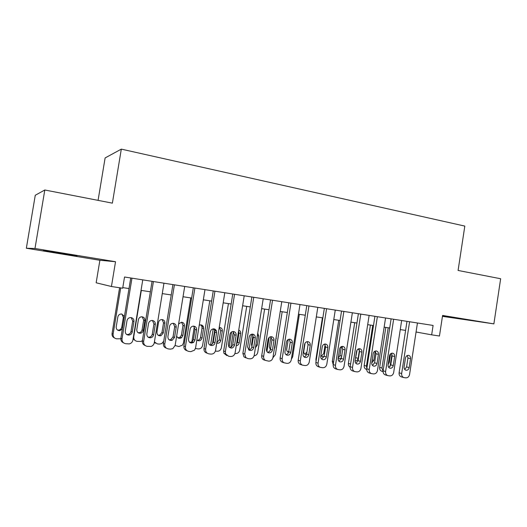 <?xml version="1.0" encoding="UTF-8"?>
<svg xmlns="http://www.w3.org/2000/svg" width="527" height="527" viewBox="0 0 527 527"><rect width="100%" height="100%" fill="white"/><g stroke="black" fill="none" stroke-linecap="round" stroke-linejoin="round"><path stroke-width="0.79" d="M57.996 253.105L77.021 256.036L43.51 250.437L57.996 253.105M442.489 316.095L467.818 319.988L442.515 315.923M99.886 260.266L115.525 261.721L34.98 248.494L44.808 189.997L35.269 195.253L26.35 248.23L99.886 260.266L96.158 282.795L111.434 286.51L122.686 288.21L124.53 277.004L433.095 325.442L431.659 334.843L439.459 336.022L442.588 315.449L493.885 323.874L442.449 316.345M98.075 200.365L105.117 157.935L121.315 149.128L464.814 226.09L458.088 270.456L500.65 278.743L493.885 323.874M34.98 248.494L26.35 248.23M115.525 261.721L111.434 286.51M44.808 189.997L112.376 203.152L121.315 149.128M416.066 331.997L431.659 334.843M122.784 287.623L129.003 288.565M141.032 290.384L150.353 291.793M162.27 293.598L171.235 294.955M183.034 296.741L191.65 298.038M203.336 299.81L211.623 301.062M223.191 302.814L231.162 304.02M242.624 305.752L250.285 306.912M261.636 308.624L269.001 309.738M280.245 311.444L287.327 312.511M298.466 314.197L305.271 315.225M316.312 316.898L322.853 317.886M333.789 319.54L340.073 320.488M350.916 322.129L356.95 323.044M367.694 324.665L373.491 325.541M384.137 327.155L389.703 327.998M400.256 329.592L405.606 330.403M417.443 322.985L409.565 374.506C409.031 376.746 407.793 377.859 405.843 377.852L403.88 377.589C402.226 376.963 401.482 375.613 401.66 373.524L409.584 321.753M406.989 321.345L399.104 372.813L401.66 373.524M409.176 367.615C408.695 369.513 407.634 370.389 405.981 370.244C404.604 369.77 403.985 368.683 404.117 366.963L405.494 357.978C405.928 356.173 406.936 355.29 408.511 355.336C409.993 355.738 410.671 356.845 410.546 358.656L409.176 367.615L406.594 366.937L404.729 369.44M407.292 355.501L407.951 358.031L406.594 366.937M403.88 377.589L401.317 376.851C399.67 376.232 398.932 374.888 399.104 372.813M385.81 327.405L379.651 367.385C379.493 369.368 380.204 370.659 381.805 371.265L383.063 371.621M383.063 371.344L381.996 368.037L388.195 327.768M391.936 354.157L390.039 366.528M388.188 364.374L389.269 362.398L390.593 353.795M385.975 352.253L384.361 362.714M401.653 320.508L393.669 372.53C393.129 374.789 391.857 375.916 389.875 375.909L387.839 375.626C386.172 374.98 385.428 373.617 385.599 371.528L393.643 319.25M391.113 318.855L383.116 370.824L385.599 371.528M393.267 365.567C392.773 367.503 391.68 368.38 389.993 368.215C388.597 367.727 387.971 366.627 388.109 364.908L389.499 355.837C389.947 354.006 390.975 353.116 392.575 353.169C394.091 353.577 394.782 354.697 394.651 356.529L393.267 365.567L390.744 364.895L388.768 367.451M391.409 353.301L392.128 355.903L390.744 364.895M387.839 375.626L385.342 374.895C383.682 374.249 382.938 372.892 383.116 370.824M385.553 317.979L377.457 370.521C376.904 372.8 375.613 373.933 373.584 373.92L371.463 373.623C369.796 372.951 369.045 371.575 369.229 369.493L377.378 316.701M374.914 316.312L366.805 368.795L369.229 369.493M377.036 363.485C376.528 365.448 375.408 366.337 373.676 366.146C372.266 365.646 371.634 364.532 371.772 362.807L373.188 353.65C373.643 351.799 374.69 350.903 376.324 350.956C377.866 351.377 378.57 352.504 378.445 354.355L377.036 363.485L374.585 362.813L372.49 365.422M375.211 351.061L375.982 353.736L374.585 362.813M371.463 373.623L369.032 372.899C367.372 372.227 366.627 370.856 366.805 368.795M369.124 315.403L360.916 368.465C360.356 370.764 359.039 371.91 356.97 371.897L354.743 371.575C353.077 370.87 352.339 369.486 352.517 367.418L360.791 314.092M358.393 313.717L350.172 366.72L352.517 367.418M360.481 361.357C359.961 363.36 358.808 364.249 357.023 364.032C355.606 363.511 354.974 362.392 355.112 360.666L356.548 351.417C357.01 349.546 358.077 348.643 359.75 348.703C361.318 349.131 362.042 350.271 361.911 352.135L360.481 361.357L358.096 360.692L355.877 363.347M358.683 348.782L359.519 351.522L358.096 360.692M354.743 371.575L352.385 370.85C350.732 370.152 349.987 368.775 350.172 366.72M352.365 312.768L344.039 366.364C343.466 368.696 342.128 369.849 340.014 369.829L337.669 369.473C336.015 368.742 335.284 367.352 335.468 365.303L343.861 311.437M341.542 311.068L333.196 364.605L335.468 365.303M343.591 359.183C343.044 361.232 341.858 362.128 340.014 361.871C338.604 361.331 337.965 360.198 338.11 358.479L339.566 349.137C340.04 347.247 341.127 346.338 342.84 346.404C344.434 346.838 345.172 347.991 345.04 349.869L343.591 359.183L341.279 358.531L338.933 361.232M341.825 346.456L342.721 349.269L341.279 358.531M335.574 368.814L335.389 368.755C333.743 368.024 333.011 366.64 333.196 364.605M370.409 325.08L364.17 365.428C364.005 367.411 364.724 368.716 366.331 369.335L366.752 369.46M366.845 368.538L366.449 366.081L372.734 325.429M371.759 362.905L373.86 360.396L375.231 351.081M354.717 322.702L348.393 363.439C348.215 365.178 348.788 366.43 350.126 367.2M355.35 359.137L357.115 349.974M355.086 360.923C356.687 360.995 357.708 360.139 358.156 358.353L359.434 350.073M338.723 320.284L332.313 361.403L333.202 364.559M338.176 358.077L339.968 355.666L341.358 346.621M338.11 358.505L338.802 358.815L341.371 357.945M322.412 317.821L315.917 359.335L316.068 361.232M321.378 356.133L323.716 353.545L325.106 344.645M320.877 355.488L322.379 356.707L324.072 356.562M335.264 310.087L326.812 364.229C326.233 366.575 324.869 367.741 322.715 367.721L320.218 367.319C318.598 366.548 317.88 365.152 318.071 363.143L326.582 308.723M324.342 308.367L315.877 362.451L318.071 363.143M326.351 356.97C325.785 359.065 324.546 359.967 322.649 359.664C321.239 359.091 320.614 357.958 320.759 356.252L322.234 346.812C322.715 344.902 323.828 343.979 325.581 344.052C327.208 344.5 327.952 345.666 327.82 347.563L326.351 356.97L324.118 356.318L321.635 359.065M324.625 344.085L325.581 346.964L324.118 356.318M318.348 366.72L318.012 366.608C316.398 365.837 315.686 364.453 315.877 362.451M304.685 354.012L306.885 352.26M305.087 343.031L303.789 351.278C303.651 352.906 304.257 353.992 305.614 354.546L306.457 354.645M317.807 307.346L309.237 362.042C308.644 364.414 307.248 365.593 305.054 365.567L302.36 365.106C300.792 364.282 300.113 362.892 300.304 360.936L308.947 305.956M306.786 305.614L298.196 360.251L300.304 360.936M308.756 354.711C308.15 356.871 306.866 357.767 304.896 357.398C303.512 356.792 302.893 355.653 303.045 353.973L304.54 344.434C305.034 342.497 306.174 341.575 307.966 341.661C309.619 342.115 310.377 343.294 310.245 345.205L308.756 354.711L306.602 354.065C306.266 355.613 305.39 356.542 303.974 356.851M307.063 341.667L308.084 344.618L306.602 354.065M300.805 364.585L300.238 364.394C298.684 363.577 297.999 362.194 298.196 360.251M299.988 304.547L291.286 359.809C290.687 362.214 289.264 363.399 287.017 363.373L284.053 362.793C282.597 361.917 281.971 360.54 282.169 358.676L290.937 303.124M288.862 302.801L280.14 358.004L282.169 358.676M290.785 352.398C290.14 354.651 288.783 355.541 286.728 355.066C285.39 354.421 284.804 353.281 284.955 351.654L286.477 342.016C286.984 340.047 288.15 339.111 289.988 339.21C291.668 339.684 292.439 340.877 292.301 342.794L290.785 352.398L288.717 351.766C288.361 353.373 287.439 354.315 285.944 354.585M289.139 339.204L290.225 342.214L288.717 351.766M282.966 362.418L282.024 362.095C280.568 361.219 279.942 359.855 280.14 358.004M281.787 301.688L272.953 357.537C272.347 359.961 270.891 361.153 268.599 361.127L265.246 360.343C263.974 359.401 263.441 358.083 263.645 356.377L272.545 300.238M270.555 299.929L261.708 355.705L263.645 356.377M272.439 350.04C271.715 352.425 270.265 353.288 268.091 352.649C266.86 351.944 266.326 350.817 266.484 349.276L268.026 339.54C268.553 337.537 269.752 336.595 271.636 336.72C273.335 337.208 274.112 338.413 273.974 340.337L272.439 350.04L270.456 349.414C270.081 351.087 269.099 352.043 267.525 352.273M270.838 336.694L271.985 339.763L270.456 349.414M264.785 360.204L263.302 359.651C262.038 358.716 261.511 357.405 261.708 355.705M263.204 298.769L254.231 355.211C253.612 357.655 252.13 358.867 249.785 358.834L247.881 358.604L245.806 357.583L244.719 354.025L253.757 297.287M251.866 296.991L242.881 353.367L244.719 354.025M253.698 347.636C252.822 350.244 251.221 351.048 248.889 350.047L247.618 346.852L249.185 337.01C249.726 334.961 250.977 334.013 252.927 334.177C254.627 334.698 255.397 335.916 255.259 337.827L253.698 347.636L251.814 347.016C251.405 348.755 250.371 349.724 248.704 349.902M252.15 334.125L253.362 337.267L251.814 347.016M246.03 357.912L243.961 356.898L242.881 353.367M244.212 295.792L235.101 352.833C234.469 355.31 232.96 356.529 230.562 356.489L228.619 356.252L225.622 353.9L225.385 351.621L234.561 294.277M232.769 293.994L223.639 350.969L225.385 351.621M234.548 345.172C233.224 348.314 231.333 348.867 228.87 346.838L228.336 344.375L229.93 334.428C230.53 332.267 231.86 331.325 233.935 331.608C235.556 332.201 236.287 333.42 236.136 335.258L234.548 345.172L232.763 344.559C232.328 346.377 231.228 347.352 229.476 347.477M233.059 331.509L234.337 334.711L232.763 344.559M226.86 355.573L223.883 353.228L223.639 350.969M299.369 314.336L292.683 356.772L291.378 359.223M287.656 351.845L288.77 351.456M288.256 339.487L286.714 349.058C286.569 350.659 287.162 351.746 288.5 352.332L288.572 352.352M266.919 351.562L269.152 337.458M282.169 311.734L275.39 354.592L272.914 357.774M274.31 348.966L274.903 347.517L276.234 336.812M270.977 336.799L269.29 346.786L270.397 349.717M249.245 336.694L247.578 347.168M249.007 349.882L251.491 334.25M264.62 309.079L257.743 352.372C257.268 354.427 256.05 355.573 254.093 355.811M255.424 347.695L257.242 345.218L258.711 335.962L257.743 333.123M253.006 335.113L251.517 344.474L251.88 346.568M231.544 331.97L229.12 347.148M230.885 347.155L233.349 331.74M246.715 306.371L239.739 350.099C239.146 352.431 237.723 353.584 235.47 353.545L234.95 353.479M236.471 344.25L237.506 342.313L238.988 333.018L238.606 330.89M236.254 345.64C237.842 345.455 238.836 344.533 239.218 342.873L240.714 333.525C240.859 331.839 240.2 330.699 238.731 330.106M213.211 328.861L210.622 344.935M212.48 343.821L214.838 329.125M228.441 303.605L221.366 347.78C220.76 350.139 219.304 351.298 217.012 351.259L215.398 351.061M216.808 342.616L219.206 339.928L220.708 330.534L219.443 327.458M216.729 343.097C218.817 343.538 220.187 342.669 220.826 340.482L222.341 331.035C222.486 329.283 221.781 328.123 220.227 327.55L219.239 327.465M224.805 292.742L215.556 350.402C214.911 352.906 213.369 354.137 210.925 354.098L208.936 353.854C206.558 353.307 205.458 351.746 205.622 349.17L214.944 291.194M213.251 290.93L203.982 348.525L205.622 349.17M214.983 342.662C214.456 346.97 207.79 346.134 208.633 341.845L210.247 331.786L211.241 329.83C213.356 328.288 215.075 328.611 216.399 330.804L216.59 332.636L214.983 342.662L213.297 342.056C212.829 343.947 211.67 344.928 209.818 345.001M213.56 328.841L214.7 330.277L214.897 332.096L213.297 342.056M207.183 353.169C204.878 352.583 203.811 351.035 203.982 348.525M194.318 326.733L191.683 343.084M209.792 300.785L202.605 345.416C201.986 347.8 200.51 348.966 198.165 348.92L195.445 348.492M197.138 340.284C198.936 340.244 200.062 339.316 200.517 337.491L202.045 328.005L201.861 326.272L200.721 324.876M196.848 340.04C199.259 341.476 200.991 340.811 202.052 338.038L203.587 328.499L203.396 326.753C202.467 325.001 201.083 324.5 199.232 325.231M204.977 289.633L195.576 347.919L194.555 350.139L190.846 351.647L188.811 351.404C186.38 350.844 185.254 349.263 185.418 346.661L194.891 288.052M193.31 287.801L183.89 346.022L185.418 346.661M194.983 340.093L193.607 342.392C190.497 343.703 188.791 342.655 188.488 339.256L190.128 329.085C190.583 327.234 191.723 326.246 193.547 326.114C195.701 326.411 196.723 327.695 196.617 329.955L194.983 340.093L193.402 339.5L192.032 341.786L189.713 342.458M193.633 326.114L195.03 329.428L193.402 339.5M187.013 350.699C184.753 350.04 183.712 348.485 183.89 346.022M174.76 326.246L172.961 337.326M190.741 297.907L183.449 342.998L182.474 345.106L178.917 346.542L175.122 345.528M177.869 337.807L180.135 337.181L181.446 335.007L182.994 325.422L181.617 322.241M176.677 335.936C177.625 338.327 179.252 338.927 181.558 337.735L182.876 335.547L184.437 325.903C184.536 323.743 183.554 322.524 181.492 322.234L178.627 323.914M184.7 286.451L175.148 345.383L172.803 348.67L170.313 349.144L168.238 348.894C165.755 348.327 164.595 346.726 164.76 344.091L174.391 284.83M172.915 284.6L163.35 343.466L164.76 344.091M174.536 337.464L172.118 340.317C169.345 340.699 167.935 339.46 167.896 336.608L169.562 326.325C170.063 324.368 171.288 323.367 173.245 323.334C175.333 323.73 176.321 325.021 176.196 327.221L174.536 337.464L173.067 336.878L170.662 339.717L169.147 339.849M173.271 323.334L174.72 326.7L173.067 336.878M166.367 348.156C164.167 347.431 163.159 345.864 163.35 343.466M158.179 335.277L159.668 335.165L161.967 332.471L163.541 322.781L162.118 319.553M155.518 343.176L154.286 342.622M163.298 332.998L164.879 323.249C164.997 321.167 164.055 319.929 162.052 319.553C160.182 319.579 159.009 320.528 158.535 322.392L156.941 332.168C156.98 334.882 158.331 336.061 160.979 335.706L163.298 332.998L161.967 332.471M154.398 341.924L157.277 343.861L159.259 344.105L161.644 343.657L163.713 341.226M163.963 283.19L154.259 342.787C153.884 344.586 152.843 345.791 151.13 346.417L147.191 346.331C144.655 345.752 143.469 344.131 143.634 341.47L153.423 281.537M152.066 281.326L142.343 340.85L143.634 341.47M153.62 334.777C153.265 336.397 152.29 337.392 150.689 337.774C148.087 337.833 146.802 336.542 146.829 333.901L148.528 323.506C149.049 321.496 150.327 320.488 152.356 320.488C154.451 320.923 155.439 322.228 155.313 324.415L153.62 334.777L152.27 334.204C151.914 335.811 150.946 336.806 149.358 337.181L148.107 337.168M152.455 320.502L153.95 323.907L152.27 334.204M145.235 345.547C143.107 344.75 142.145 343.182 142.343 340.85M142.376 340.666L140.913 341.456L137.152 341.364C134.721 340.811 133.588 339.269 133.746 336.733L141.328 290.43M138.048 332.682L139.286 332.702C140.801 332.346 141.73 331.404 142.073 329.876L143.673 320.087L142.211 316.819M135.314 340.64L133.087 338.914M143.291 330.396L144.899 320.548C145.024 318.466 144.082 317.221 142.073 316.806C140.129 316.799 138.911 317.755 138.417 319.665L136.796 329.546C136.77 332.063 138.002 333.288 140.492 333.242C142.013 332.88 142.949 331.931 143.291 330.396L142.073 329.876M142.758 279.863L132.89 340.132C132.455 342.128 131.243 343.393 129.26 343.914L125.663 343.703C123.068 343.117 121.849 341.476 122.02 338.782L131.967 278.17M130.742 277.979L120.854 338.176L122.02 338.782M132.231 332.03C131.829 333.769 130.742 334.797 128.983 335.093C126.454 335.001 125.222 333.677 125.281 331.134L127.007 320.62C127.547 318.572 128.858 317.557 130.953 317.577C133.081 318.031 134.082 319.355 133.95 321.549L132.231 332.03L131.006 331.463C130.604 333.202 129.53 334.217 127.778 334.507L126.559 334.421M131.183 317.61L132.712 321.055L131.006 331.463M123.595 342.86C121.559 341.983 120.643 340.422 120.854 338.176M119.596 287.742L112.053 333.584C111.856 335.706 112.712 337.188 114.636 338.031M120.802 338.789L116.586 338.815C114.109 338.255 112.943 336.694 113.107 334.131L120.709 287.913M117.468 330.014L118.661 330.113C120.334 329.836 121.362 328.874 121.744 327.227L123.371 317.333L121.882 314.033M124.431 316.417L121.625 313.993C119.629 313.973 118.371 314.935 117.857 316.879L116.217 326.872C116.157 329.289 117.337 330.548 119.754 330.64L122.356 329.026M410.546 358.656L407.951 358.031M381.996 368.037L379.651 367.385M388.524 362.207L389.269 362.398M394.651 356.529L392.128 355.903M378.445 354.355L375.982 353.736M361.911 352.135L359.519 351.522M345.04 349.869L342.721 349.269M366.449 366.081L364.17 365.428M372.214 359.954L373.86 360.396M374.354 351.542L375.191 351.746M350.58 364.071L348.393 363.439M355.909 357.741L358.156 358.353M357.846 349.203L359.236 349.553M333.637 361.799L332.313 361.403M339.968 355.666L341.654 356.133M341.331 346.898L342.372 347.161M316.345 359.467L315.917 359.335M323.716 353.545L324.513 353.775M327.82 347.563L325.581 346.964M310.245 345.205L308.084 344.618M292.301 342.794L290.225 342.214M273.974 340.337L271.985 339.763M255.259 337.827L253.362 337.267M236.136 335.258L234.337 334.711M274.554 347.412L274.903 347.517M276.003 338.255L276.352 338.354M255.885 344.79L257.242 345.218M257.354 335.574L258.711 335.962M237.506 342.313L239.218 342.873M238.988 333.018L240.714 333.525M219.206 339.928L220.826 340.482M220.708 330.534L222.341 331.035M216.59 332.636L214.897 332.096M200.517 337.491L202.052 338.038M202.045 328.005L203.587 328.499M196.617 329.955L195.03 329.428M181.446 335.007L182.876 335.547M182.994 325.422L184.437 325.903M176.196 327.221L174.72 326.7M163.541 322.781L164.879 323.249M155.313 324.415L153.95 323.907M143.673 320.087L144.899 320.548M133.95 321.549L132.712 321.055M113.107 334.131L112.053 333.584M121.744 327.227L122.593 327.616M123.371 317.333L124.22 317.676M335.389 368.755L337.669 369.473M318.012 366.608L320.218 367.319M300.238 364.394L302.36 365.106M282.024 362.095L284.053 362.793M263.302 359.651L265.246 360.343M243.961 356.898L245.806 357.583M223.883 353.228L225.622 353.9M216.399 330.804L214.7 330.277M201.861 326.272L203.396 326.753M193.607 342.392L192.032 341.786M180.135 337.181L181.558 337.735M172.118 340.317L170.662 339.717M159.668 335.165L160.979 335.706M150.689 337.774L149.358 337.181M139.286 332.702L140.492 333.242M128.983 335.093L127.778 334.507M118.661 330.113L119.754 330.64"/></g></svg>
